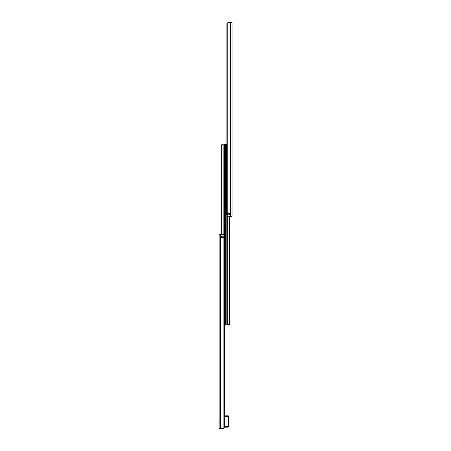<?xml version="1.0" encoding="UTF-8"?>
<svg xmlns="http://www.w3.org/2000/svg" width="451" height="451" viewBox="0 0 451 451"><rect width="100%" height="100%" fill="white"/><g stroke="black" fill="none" stroke-linecap="round" stroke-linejoin="round"><path stroke-width="0.68" d="M221.531 236.166L221.531 237.457M220.409 234.548L220.409 428.45L219.118 428.45L219.118 234.548L220.945 234.548L220.945 236.166L223.899 236.166L223.882 237.457L220.945 237.457L220.945 428.45L223.899 428.179A1.291 1.122 -90 0 0 224.226 427.723L224.226 237.457L223.899 237.457L223.899 428.179M220.945 234.548L223.899 234.819A1.291 1.122 -90 0 1 224.226 235.275L224.288 237.457L224.226 236.166L223.899 236.166L223.882 237.457M224.271 235.839L224.271 427.159M220.409 428.45L220.945 428.45M222.687 428.45L223.149 428.45M224.288 325.036L225.579 325.036L225.579 144.061L225.579 325.036L226.83 325.036L226.83 214.913M229.379 323.745L227.992 325.036L228.871 325.036L229.959 324.156L229.954 323.745L229.379 323.745L229.379 216.452M229.959 324.156L229.959 323.79M227.992 325.036L226.83 325.036M226.876 144.061L224.333 144.061L224.333 234.791M228.871 325.036L227.31 325.036L227.31 216.226M222.292 144.061L221.21 145.352L221.779 145.352L223.166 144.061L222.292 144.061L224.333 144.061M221.204 144.946L221.204 145.312M221.779 145.352L221.779 234.548M223.166 144.061L223.848 144.061L223.848 234.593M226.892 23.841L226.938 213.543L226.938 23.277A1.291 1.122 90 0 1 227.259 22.821L232.045 22.55L232.045 216.452L227.259 216.181A1.291 1.122 90 0 1 226.938 215.725L226.892 215.161M227.281 213.543L227.281 214.834L227.276 213.543M229.632 213.543L229.632 214.834M230.219 216.452L230.219 214.834L226.938 214.834L226.938 213.543L230.219 213.543L230.219 22.55M228.477 22.55L228.014 22.55M218.955 420.535L218.955 423.438M228.584 416.651L228.443 416.172M224.288 427.159L227.682 427.159A1.291 1.291 0 0 0 228.973 425.862L228.973 418.111L228.454 416.172L227.958 416.814L228.33 418.195L228.973 418.111M228.454 416.172L224.288 416.172M226.876 144.281A1.618 1.618 0 0 0 226.075 145.487L226.487 145.188A1.291 1.291 0 0 1 226.876 144.67M226.171 145.109L226.487 144.591M226.081 213.757L226.075 213.735A1.618 1.618 0 0 0 226.876 214.941M226.876 214.552A1.291 1.291 0 0 1 226.487 214.033L226.075 213.735M224.079 235.022A1.291 1.291 0 0 1 224.677 235.676L225.083 235.974A1.618 1.618 0 0 0 223.482 234.548L220.99 234.548L220.99 428.45M224.288 318.355A1.618 1.618 0 0 0 225.083 317.149L224.677 317.448L224.677 235.676M224.993 317.527L224.677 318.045M221.035 236.166L221.035 237.457M223.899 234.819L223.899 236.166M224.333 318.327L224.333 325.036M226.876 23.632L226.876 215.369M230.128 213.543L230.128 214.834M230.173 22.55L230.173 216.452M230.754 22.55L230.754 216.452M227.259 22.821L227.259 213.543M227.259 214.834L227.259 216.181M227.682 426.511L227.682 427.159A1.291 1.291 0 0 0 228.973 425.862L228.33 425.862A0.648 0.648 0 0 1 227.682 426.511L224.288 426.511M224.288 416.814L227.958 416.814M228.33 418.195L228.33 425.862M226.487 214.033L226.487 145.188M224.677 317.448A1.291 1.291 0 0 1 224.288 317.966M224.288 237.457L224.288 427.368M224.288 235.631L224.288 236.166M229.976 323.97L229.976 216.452M224.739 293.962L225.579 293.347M224.739 229.328L225.579 228.713M224.739 164.7L225.579 164.079M221.187 145.126L221.187 234.548M226.876 213.543L226.876 214.834M224.288 415.845L228.369 415.845L224.288 415.845M226.064 213.543L226.064 145.679M225.094 316.957L225.094 236.166"/></g></svg>
